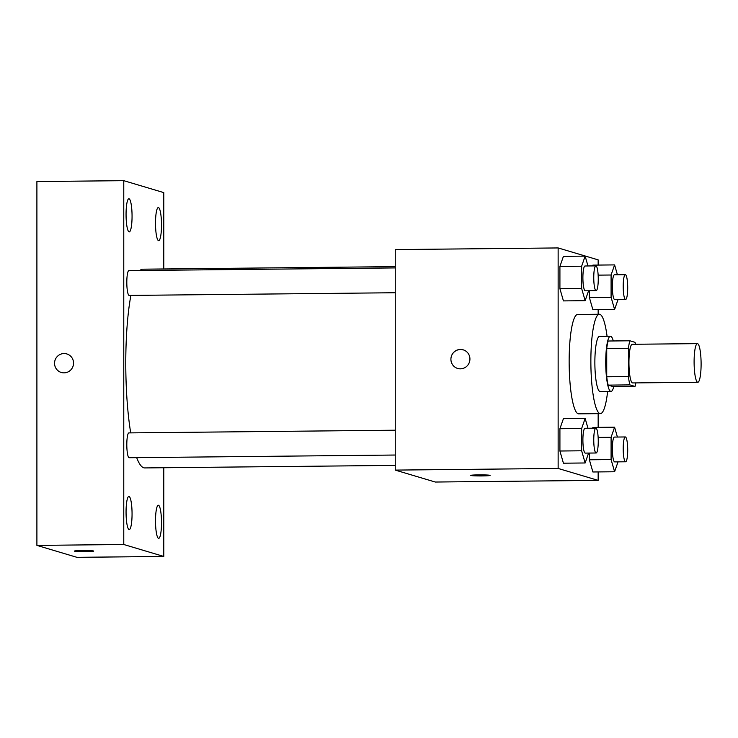 <?xml version="1.0" encoding="UTF-8"?>
<svg xmlns="http://www.w3.org/2000/svg" width="738" height="738" viewBox="0 0 738 738"><rect width="100%" height="100%" fill="white"/><g stroke="black" fill="none" stroke-linecap="round" stroke-linejoin="round"><path stroke-width="1.11" d="M697.604 382.247A19.326 3.496 -90.6 0 1 694.107 362.45A19.326 3.496 -90.6 0 1 697.41 343.631A19.326 3.496 -90.6 0 1 701.1 362.911A19.326 3.496 -90.6 0 1 697.797 382.275A19.326 3.496 -90.6 0 1 697.604 382.247M697.797 382.275L632.641 382.93A19.326 3.496 -90.6 0 1 632.448 382.902A19.326 3.496 -90.6 0 1 628.951 363.105A19.326 3.496 -90.6 0 1 632.254 344.286L697.41 343.631M628.444 348.271L628.444 376.555A26.236 4.751 -90.6 0 0 629.883 384.895L608.167 385.116A26.236 4.751 -90.6 0 1 606.728 376.777L606.728 348.493L628.444 348.271A26.236 4.751 -90.6 0 1 629.883 340.79L635.012 342.321A26.236 4.751 -90.6 0 1 635.464 344.259M629.883 384.895L635.012 386.426A26.236 4.751 -90.6 0 0 635.852 382.902M606.728 376.777L628.444 376.555M608.167 385.116L613.296 386.647L635.012 386.426M606.728 348.493A26.236 4.751 -90.6 0 1 608.167 341.011L629.883 340.79M613.306 340.965A27.601 4.991 89.4 0 0 610.446 336.224A27.601 4.991 89.4 0 0 605.732 362.34A27.601 4.991 89.4 0 0 611.009 391.435A27.601 4.991 89.4 0 0 613.767 386.638M611.009 391.435L600.151 391.546A27.601 4.991 -90.6 0 1 599.874 391.5A27.601 4.991 -90.6 0 1 594.865 362.45A27.601 4.991 -90.6 0 1 599.588 336.334L610.446 336.224M607.623 391.472A49.686 8.994 -90.6 0 1 600.372 413.631A49.686 8.994 -90.6 0 1 599.874 413.557A49.686 8.994 -90.6 0 1 590.87 362.644A49.686 8.994 -90.6 0 1 599.367 314.25A49.686 8.994 -90.6 0 1 607.07 336.26M600.372 413.631L578.657 413.843A49.686 8.994 -90.6 0 1 578.149 413.778A49.686 8.994 -90.6 0 1 569.155 362.865A49.686 8.994 -90.6 0 1 577.651 314.471L599.367 314.25M587.974 265.957L585.142 256.123L563.426 256.344L559.921 266.436L559.921 288.715L563.426 300.901L585.142 300.68L588.583 290.781M592.882 265.126L592.605 265.911L592.882 265.126L614.597 264.905L611.092 275.006L611.092 297.285L614.597 309.471L618.029 299.563M611.092 297.285L589.376 297.506L589.376 290.772L589.376 297.506L592.882 309.683L614.597 309.471M598.158 265.071L598.158 259.877L558.14 247.94L558.14 468.445L598.158 480.383L598.158 471.923M598.158 427.367L598.158 413.649M598.158 314.268L598.158 309.637M587.974 428.252L585.142 418.418L563.426 418.63L559.921 428.732L559.921 451.01L563.426 463.196L585.142 462.975L588.583 453.067M592.882 427.422L592.605 428.206L592.882 427.422L614.597 427.201L611.092 437.293L611.092 459.571L614.597 471.757L618.029 461.859M611.092 459.571L589.376 459.792L589.376 453.058L589.376 459.792L592.882 471.979L614.597 471.757M558.14 247.94L395.254 249.592L395.254 470.097L558.14 468.445M460.411 368.825A9.659 9.483 106.6 0 1 451.315 356.472A9.659 9.483 106.6 0 1 469.811 360.504A9.659 9.483 106.6 0 1 460.411 368.825M395.254 470.097L435.272 482.034L598.158 480.383M470.918 475.503A9.659 0.535 0 0 1 470.761 475.401A9.659 0.535 0 0 1 480.42 474.875A9.659 0.535 0 0 1 490.078 475.401A9.659 0.535 0 0 1 481.296 475.936A9.659 0.535 0 0 1 470.918 475.503M457.652 368.437A9.659 9.483 106.6 0 1 451.324 356.472A9.659 9.483 106.6 0 1 463.169 349.923M395.254 465.392L144.786 467.929A99.381 17.98 -90.6 0 1 143.781 467.791A99.381 17.98 -90.6 0 1 136.687 457.652M130.709 432.883A99.381 17.98 -90.6 0 1 130.894 295.412M139.906 270.495A99.381 17.98 -90.6 0 1 142.775 269.185L395.254 266.63M395.254 292.737L129.178 295.431A12.408 2.242 -90.6 0 1 129.058 295.412A12.408 2.242 -90.6 0 1 126.807 282.7A12.408 2.242 -90.6 0 1 128.929 270.606L395.254 267.912M395.254 455.032L129.178 457.726A12.408 2.242 -90.6 0 1 129.058 457.708A12.408 2.242 -90.6 0 1 126.807 444.986A12.408 2.242 -90.6 0 1 128.929 432.902L395.254 430.208M163.79 268.973L163.79 192.609L123.772 180.672L123.772 544.506L163.79 556.452L163.79 467.744M129.058 231.861A16.559 2.998 89.4 0 0 129.224 231.889A16.559 2.998 89.4 0 0 132.056 215.293A16.559 2.998 89.4 0 0 128.892 198.762A16.559 2.998 89.4 0 0 126.06 214.896A16.559 2.998 89.4 0 0 129.058 231.861M129.058 529.543A16.559 2.998 89.4 0 0 129.224 529.57A16.559 2.998 89.4 0 0 132.056 512.975A16.559 2.998 89.4 0 0 128.892 496.443A16.559 2.998 89.4 0 0 126.06 512.578A16.559 2.998 89.4 0 0 129.058 529.543M158.513 538.334A16.559 2.998 89.4 0 0 158.679 538.362A16.559 2.998 89.4 0 0 161.502 521.766A16.559 2.998 89.4 0 0 158.338 505.235A16.559 2.998 89.4 0 0 155.506 521.36A16.559 2.998 89.4 0 0 158.513 538.334M158.513 240.653A16.559 2.998 89.4 0 0 158.679 240.671A16.559 2.998 89.4 0 0 161.502 224.084A16.559 2.998 89.4 0 0 158.338 207.553A16.559 2.998 89.4 0 0 155.506 223.679A16.559 2.998 89.4 0 0 158.513 240.653M123.772 544.506L36.9 545.391L36.9 181.548L123.772 180.672M36.9 545.391L76.918 557.328L163.79 556.452M74.556 551.175A9.659 0.535 0 0 1 74.39 551.083A9.659 0.535 0 0 1 84.058 550.548A9.659 0.535 0 0 1 93.717 551.083A9.659 0.535 0 0 1 84.935 551.609A9.659 0.535 0 0 1 74.556 551.175M61.282 372.45A9.659 9.483 106.6 0 1 54.547 363.29A9.659 9.483 106.6 0 1 66.807 353.936A9.659 9.483 106.6 0 1 73.136 365.91A9.659 9.483 106.6 0 1 54.547 363.29A9.659 9.483 106.6 0 1 66.807 353.936M617.42 437.044L614.597 427.201M625.584 461.785L614.726 461.896A12.408 2.242 -90.6 0 1 614.597 461.877A12.408 2.242 -90.6 0 1 612.346 449.156A12.408 2.242 -90.6 0 1 614.468 437.071L625.335 436.961A12.408 2.242 -90.6 0 1 627.706 449.35A12.408 2.242 -90.6 0 1 625.584 461.785A12.408 2.242 -90.6 0 1 625.455 461.767A12.408 2.242 -90.6 0 1 623.204 449.045A12.408 2.242 -90.6 0 1 625.335 436.961M598.149 437.431L611.092 437.293M589.376 459.792L592.882 471.979M617.42 274.748L614.597 264.905M625.584 299.49L614.726 299.6A12.408 2.242 -90.6 0 1 614.597 299.582A12.408 2.242 -90.6 0 1 612.346 286.861A12.408 2.242 -90.6 0 1 614.468 274.776L625.335 274.665A12.408 2.242 -90.6 0 1 627.706 287.054A12.408 2.242 -90.6 0 1 625.584 299.49A12.408 2.242 -90.6 0 1 625.455 299.471A12.408 2.242 -90.6 0 1 623.204 286.75A12.408 2.242 -90.6 0 1 625.335 274.665M598.149 275.136L611.092 275.006M589.376 297.506L592.882 309.683M585.142 418.418L581.645 428.51L581.645 450.789L585.142 462.975M596.129 452.994L585.271 453.104A12.408 2.242 -90.6 0 1 585.142 453.086A12.408 2.242 -90.6 0 1 582.9 440.374A12.408 2.242 -90.6 0 1 585.022 428.28L595.88 428.169A12.408 2.242 -90.6 0 1 598.25 440.558A12.408 2.242 -90.6 0 1 596.129 452.994A12.408 2.242 -90.6 0 1 596 452.975A12.408 2.242 -90.6 0 1 593.758 440.263A12.408 2.242 -90.6 0 1 595.88 428.169M563.426 418.63L559.921 428.732L581.645 428.51M559.921 428.732L559.921 451.01L581.645 450.789M559.921 451.01L563.426 463.196M585.142 256.123L581.645 266.215L581.645 288.493L585.142 300.68M596.129 290.698L585.271 290.809A12.408 2.242 -90.6 0 1 585.142 290.79A12.408 2.242 -90.6 0 1 582.9 278.078A12.408 2.242 -90.6 0 1 585.022 265.994L595.88 265.883A12.408 2.242 -90.6 0 1 598.25 278.272A12.408 2.242 -90.6 0 1 596.129 290.698A12.408 2.242 -90.6 0 1 596 290.68A12.408 2.242 -90.6 0 1 593.758 277.968A12.408 2.242 -90.6 0 1 595.88 265.883M563.426 256.344L559.921 266.436L581.645 266.215M559.921 266.436L559.921 288.715L581.645 288.493M559.921 288.715L563.426 300.901"/></g></svg>

